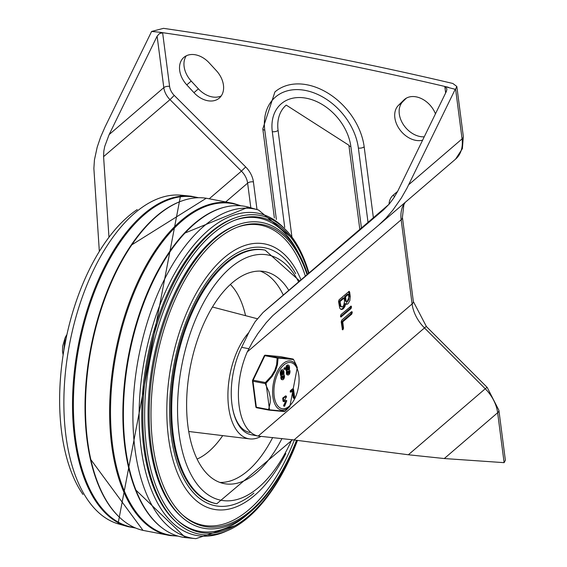 <?xml version="1.0" encoding="UTF-8"?>
<svg xmlns="http://www.w3.org/2000/svg" width="567" height="567" viewBox="0 0 567 567"><rect width="100%" height="100%" fill="white"/><g stroke="black" fill="none" stroke-linecap="round" stroke-linejoin="round"><path stroke-width="0.85" d="M249.296 331.589L255.051 321.808L263.067 312.481L383.533 209.861L389.401 203.837L393.789 197.918L397.637 191.384L446.456 91.28L446.924 88.849L444.826 86.609L455.223 89.302L407.021 188.081L401.372 197.975L392.825 210.187L385.914 218.231L378.565 225.248L272.649 315.734L266.121 322.765L257.865 333.594L252.223 342.511L247.276 351.894A57.139 29.243 100.8 0 0 258.212 436.073L251.224 434.74A57.139 29.243 -79.2 0 1 241.62 347.33L249.296 331.589M504.12 462.658L444.287 458.54L497.635 412.741A8.462 3.926 -7.4 0 0 498.889 410.288L487.188 387.417A8.462 0.61 -45 0 0 485.246 388.771A33.864 24.48 49.4 0 1 497.635 412.741L504.12 462.658L505.374 460.269L498.889 410.288M404.718 202.795A33.864 24.48 -130.6 0 0 401.16 219.783L412.096 303.962L258.212 436.073L293.997 439.957L408.375 454.762L444.287 458.54M448.398 87.29A3824.762 2765.181 -130.6 0 0 159.065 32.163L162.637 32.843L159.54 33.531L157.116 36.153L109.147 134.57L104.739 146.399L103.818 151.105L103.584 156.648L108.97 237.247M216.346 70.641L209.173 62.859A21.695 15.685 -130.6 0 0 183.85 57.409A21.695 15.685 -130.6 0 0 186.784 84.88L193.957 92.655A21.695 15.685 -130.6 0 0 219.28 98.105A21.695 15.685 -130.6 0 0 216.346 70.641M435.463 113.825A21.695 15.685 -130.6 0 0 404.491 99.452A21.695 15.685 -130.6 0 0 403.924 99.969L398.466 105.334A21.695 15.685 -130.6 0 0 399.381 129.063A21.695 15.685 -130.6 0 0 422.621 140.169M274.378 217.955L262.805 128.844L274.924 91.932A59.684 43.149 49.4 0 1 327.981 93.172A59.684 43.149 49.4 0 1 364.163 146.81L373.377 217.735M351.462 311.793L351.994 311.708L352.298 312.36L351.767 314.097L342.723 321.865L343.545 328.201L342.978 329.696L342.454 329.774L341.206 321.879L341.738 320.142L351.462 311.793M350.739 306.23L351.575 306.797L351.044 308.54L340.923 317.031L340.483 316.322L341.015 314.579L351.129 306.088M348.818 291.438L349.655 292.005L350.243 296.534L349.846 300.63L348.018 303.749L346.706 304.344L345.714 303.855L344.849 306.662L343.269 308.831L341.901 309.511L340.661 309.221L339.704 308.037L338.563 301.531L339.094 299.787L349.208 291.296M99.338 251.394L93.874 168.434L94.441 159.922L97.17 147.243L100.6 137.129L105.101 126.852L151.602 31.454L159.065 32.163M456.832 86.475L455.592 88.991L462.07 138.901A8.462 3.926 172.6 0 0 463.324 136.449L456.832 86.475L452.842 83.477A3824.762 2765.181 49.4 0 0 163.502 28.35L151.602 31.454M186.316 55.793A21.695 15.685 -130.6 0 0 191.221 81.067L198.393 88.842A21.695 15.685 -130.6 0 0 221.25 95.908M406.319 98.169L402.903 101.528A21.695 15.685 -130.6 0 0 402.825 123.726A21.695 15.685 -130.6 0 0 424.258 136.81M291.885 236.715L278.078 130.41A42.327 30.604 -130.6 0 1 286.229 105.101L348.889 145.244L359.818 229.373M351.342 311.893L350.874 313.927L341.83 321.695L342.645 327.981M342.723 321.865L341.83 321.695M343.453 328.137L342.56 327.967L342.206 329.406M350.619 306.336L350.151 308.37L340.547 316.613M344.552 301.417L344.112 298.044L343.219 297.873L339.186 301.339L339.626 304.713L340.526 306.577L342.156 306.924L343.715 305.585L344.552 301.417M344.112 298.044L340.08 301.509L339.186 301.339M340.08 301.509L340.845 306.045L341.816 306.91M348.875 297.703L348.436 294.33L347.543 294.16L344.587 296.697L345.686 301.438L347.72 301.438L348.67 299.815L348.875 297.703M348.436 294.33L345.48 296.867L344.587 296.697M345.48 296.867L346.161 301.098L346.862 301.729M345.714 303.855L344.821 303.685L343.956 306.492L342.376 308.661L340.895 309.355M348.698 291.544L349.35 296.364L346.019 304.16M455.592 88.991L455.223 89.302M137.242 209.556A162.24 83.037 100.8 0 0 61.619 431.99A162.24 83.037 100.8 0 0 82.959 494.467M182.319 514.687A152.771 78.189 100.8 0 0 294.358 440.006M305.365 276.122A152.771 78.189 100.8 0 0 237.077 227.289M307.052 274.676A153.721 78.678 100.8 0 0 237.892 226.977A153.721 78.678 100.8 0 0 152.87 444.691A153.721 78.678 100.8 0 0 182.964 515.275A153.721 78.678 100.8 0 0 296.513 440.283M307.491 274.3A155.613 79.642 100.8 0 0 237.148 225A155.613 79.642 100.8 0 0 151.077 445.393A155.613 79.642 100.8 0 0 181.539 516.842A155.613 79.642 100.8 0 0 296.725 440.311M237.148 225L235.525 225.609A154.663 79.16 100.8 0 0 149.971 444.663A154.663 79.16 100.8 0 0 180.256 515.679L181.539 516.842M177.351 520.18A159.398 81.584 100.8 0 0 247.786 514.219M297.788 251.798A159.398 81.584 100.8 0 0 234.476 220.357M308.554 273.386A160.348 82.066 100.8 0 0 235.284 220.046A160.348 82.066 100.8 0 0 146.598 447.143A160.348 82.066 100.8 0 0 177.988 520.768A160.348 82.066 100.8 0 0 297.257 440.382M308.972 273.025A162.24 83.037 100.8 0 0 234.54 218.061A162.24 83.037 100.8 0 0 144.805 447.845A162.24 83.037 100.8 0 0 176.571 522.335A162.24 83.037 100.8 0 0 297.469 440.403M234.54 218.061L232.917 218.671A161.29 82.548 100.8 0 0 143.706 447.108A161.29 82.548 100.8 0 0 175.281 521.172L176.571 522.335M260.189 271.104A107.936 55.24 -79.2 0 1 283.294 295.067M272.692 437.49A107.936 55.24 -79.2 0 1 219.925 482.439M281.976 438.489A107.936 55.24 -79.2 0 1 224.319 483.651A107.936 55.24 -79.2 0 1 187.939 426.2A107.936 55.24 -79.2 0 1 206.586 317.711A107.936 55.24 -79.2 0 1 264.718 271.6A107.936 55.24 -79.2 0 1 288.78 290.361M230.372 284.443A94.179 48.202 -79.2 0 1 245.561 315.67M222.711 435.619A94.179 48.202 -79.2 0 1 197.096 459.072M216.785 503.758L215.892 503.588A129.099 66.07 -79.2 0 1 172.382 434.868A129.099 66.07 -79.2 0 1 194.679 305.117A129.099 66.07 -79.2 0 1 264.215 249.955L265.108 250.125A129.099 66.07 100.8 0 0 195.572 305.287A129.099 66.07 100.8 0 0 173.275 435.038A129.099 66.07 100.8 0 0 216.785 503.758L292.529 439.772M249.799 432.486A52.908 27.081 -79.2 0 1 231.967 404.328M248.856 332.489A59.259 30.327 100.8 0 0 228.636 407.184A59.259 30.327 100.8 0 0 249.643 438.886A59.259 30.327 100.8 0 0 260.969 436.406M63.844 350.434L64.964 338.258A13.643 6.981 -79.2 0 1 66.906 334.629M63.121 354.97L62.483 351.044L62.675 346.231L64.964 338.258M66.58 336.132L64.277 347.918M256 406.56A1.056 0.489 -7.4 0 0 255.845 406.865A1.056 1.056 0 0 0 256.695 407.765A1.056 0.539 -79.2 0 1 256.695 407.765L268.956 410.104A1.056 0.539 -79.2 0 1 268.956 410.104L284.095 411.571M288.036 375L287.327 374.865A2.722 1.389 -79.2 0 1 286.604 371.385L286.675 371.179A20.504 10.497 100.8 0 0 286.569 371.123A2.693 1.375 -79.2 0 1 285.938 369.797L285.818 368.897A2.722 1.389 -79.2 0 1 286.292 366.162A2.722 1.389 -79.2 0 1 287.752 364.999L288.468 365.141A2.722 1.389 -79.2 0 1 289.383 366.58L289.503 367.487A2.679 1.368 -79.2 0 1 289.312 369.521L289.241 369.727A22.581 11.56 100.8 0 0 289.347 369.783A2.722 1.389 -79.2 0 1 289.85 372.88A2.722 1.389 -79.2 0 1 288.036 375A2.722 1.389 -79.2 0 1 287.313 371.52L287.384 371.314A20.504 10.497 100.8 0 0 287.285 371.265A2.693 1.375 -79.2 0 1 286.654 369.939L286.533 369.032A2.722 1.389 -79.2 0 1 287.008 366.296A2.722 1.389 -79.2 0 1 288.468 365.141M282.515 379.741L281.806 379.607A2.722 1.389 -79.2 0 1 281.083 376.127L281.154 375.921A20.504 10.497 100.8 0 0 281.048 375.864A2.693 1.375 -79.2 0 1 280.417 374.539L280.296 373.632A2.722 1.389 -79.2 0 1 280.771 370.903A2.722 1.389 -79.2 0 1 282.231 369.741L282.947 369.875A2.722 1.389 -79.2 0 1 283.861 371.321L283.982 372.228A2.679 1.368 -79.2 0 1 283.791 374.263L283.72 374.468A22.581 11.56 100.8 0 0 283.819 374.525A2.722 1.389 -79.2 0 1 284.329 377.622A2.722 1.389 -79.2 0 1 282.515 379.741A2.722 1.389 -79.2 0 1 281.792 376.261L281.863 376.056A20.504 10.497 100.8 0 0 281.764 376.006A2.693 1.375 -79.2 0 1 281.133 374.674L281.012 373.773A2.722 1.389 -79.2 0 1 281.48 371.038A2.722 1.389 -79.2 0 1 282.947 369.875M283.939 368.997L284.655 369.131L285.286 368.089L284.882 369.478L283.939 368.997L284.57 367.955M284.23 400.337L286.789 400.763L284.591 406.234L284.273 405.731L286.044 401.712L283.727 401.308L283.436 398.204L286.3 396.092L286.491 396.808L284.4 400.415L286.789 400.763M284.591 406.234L283.564 405.596L283.876 406.092L283.861 404.916L284.542 405.044M283.876 404.909L285.555 401.698M284.351 401.677L283.011 401.174L283.635 401.542L283.011 401.174L282.72 398.069L285.584 395.957M293.224 397.977L293.94 398.112L292.955 390.535L291.062 392.158L290.991 390.947L293.153 389.09L293.571 389.373L294.627 397.517L294.16 398.459L293.224 397.977L292.331 391.074M293.571 389.373L292.437 388.955L292.856 389.231L292.437 388.955L290.276 390.812L290.219 392.024L291.091 392.066M284.988 411.302L287.065 409.303L284.988 411.302A1.056 1.056 72.8 0 1 284.577 411.536L284.577 411.536A1.056 1.056 0 0 0 284.988 411.302L269.502 409.799A1.056 0.68 -159.4 0 1 268.602 409.544L256.341 407.205L252.967 381.23L265.228 383.568A1.056 0.539 -79.2 0 1 265.406 382.527L253.137 380.188L264.874 355.679L277.143 358.011A1.056 0.539 -79.2 0 1 277.695 357.536L265.427 355.197L280.537 356.664L292.806 358.996A1.056 0.539 -79.2 0 1 292.827 359.003A1.056 0.539 -79.2 0 1 292.856 359.01M268.956 410.104A1.056 1.056 0 0 0 269.013 410.111L269.013 410.111A1.056 0.574 -82.1 0 1 268.985 410.111A1.056 0.539 -79.2 0 1 268.602 409.544L270.303 402.435L270.204 397.183L268.914 391.698L265.228 383.568L266.043 383.179L265.406 382.527L271.444 375.978L274.839 370.301L276.618 364.645L277.143 358.011A1.056 0.617 -1.1 0 1 278.071 358.046A1.056 0.574 -82.1 0 0 277.695 357.536L292.806 358.996A1.056 1.056 72.8 0 1 293.564 359.549L293.543 359.513M284.577 411.536L269.013 410.111A1.056 0.574 -82.1 0 0 269.502 409.799L266.043 383.179L272.082 376.488L275.505 370.775L277.461 364.779L278.071 358.046L293.564 359.549L296.144 364.772L293.557 359.528A1.056 1.056 0 0 0 292.827 359.003L280.566 356.664A1.056 0.539 -79.2 0 1 280.587 356.671M285.336 397.24L285.697 397.304M284.563 405.044L283.847 404.902M283.876 406.092L284.393 406.192M284.351 367.6L285.286 368.089M282.444 378.203A1.403 0.716 100.8 0 0 282.898 375.822M281.969 374.581A1.403 0.716 100.8 0 0 282.579 372.682L282.458 371.782A1.403 0.716 100.8 0 0 282.309 371.286M282.288 377.714A1.403 0.716 -79.2 0 1 282.529 376.304A1.403 0.716 -79.2 0 1 283.287 375.701A1.403 0.716 -79.2 0 1 283.734 377.211A1.403 0.716 -79.2 0 1 282.763 378.458A1.403 0.716 -79.2 0 1 282.288 377.714M281.82 374.085L281.7 373.178A1.403 0.716 -79.2 0 1 281.941 371.768A1.403 0.716 -79.2 0 1 282.699 371.165A1.403 0.716 -79.2 0 1 283.174 371.917L283.294 372.824A1.403 0.716 -79.2 0 1 283.053 374.234A1.403 0.716 -79.2 0 1 282.295 374.837A1.403 0.716 -79.2 0 1 281.82 374.085M281.792 376.261L281.083 376.127M281.863 376.056L281.154 375.921M281.764 376.006L281.048 375.864M287.965 373.462A1.403 0.716 100.8 0 0 288.419 371.08M287.497 369.84A1.403 0.716 100.8 0 0 288.1 367.94L287.979 367.04A1.403 0.716 100.8 0 0 287.83 366.544M287.816 372.973A1.403 0.716 -79.2 0 1 288.057 371.562A1.403 0.716 -79.2 0 1 288.809 370.96A1.403 0.716 -79.2 0 1 289.255 372.476A1.403 0.716 -79.2 0 1 288.284 373.717A1.403 0.716 -79.2 0 1 287.816 372.973M288.695 367.175L288.816 368.082A1.403 0.716 -79.2 0 1 288.575 369.493A1.403 0.716 -79.2 0 1 287.816 370.095A1.403 0.716 -79.2 0 1 287.341 369.344L287.221 368.437A1.403 0.716 -79.2 0 1 287.462 367.026A1.403 0.716 -79.2 0 1 288.22 366.424A1.403 0.716 -79.2 0 1 288.695 367.175L287.979 367.04M287.313 371.52L286.604 371.385M287.384 371.314L286.675 371.179M287.285 371.265L286.569 371.123M397.623 191.405L393.3 195.055A21.163 15.302 -130.6 0 0 389.019 204.29M393.3 195.055A4.231 2.927 -130.1 0 1 394.391 196.983M264.378 311.311L388.962 204.354L264.25 311.418M248.814 348.705L241.62 347.33M444.826 86.609L445.648 92.931M257 209.549L253.414 181.908A21.163 15.302 -130.6 0 0 245.667 166.925L174.246 95.412A12.701 9.178 49.4 0 1 169.597 86.418L162.637 32.843M405.114 202.447L403.846 204.786L402.414 217.331A8.462 3.926 172.6 0 1 401.16 219.783L247.276 351.894M293.997 439.957L424.485 327.932A8.462 0.61 135 0 1 426.434 326.585L413.343 301.509A8.462 3.926 -7.4 0 1 412.096 303.962A33.864 24.48 -130.6 0 0 424.485 327.932L485.246 388.771L408.375 454.762M408.722 184.7L462.07 138.901A33.864 24.48 49.4 0 1 455.556 159.15A33.864 24.48 49.4 0 1 455.436 159.249M174.246 95.412L170.001 99.629L241.429 171.149L245.667 166.925M253.414 181.908A4.231 1.963 -7.4 0 0 247.623 183.134L250.827 207.784M209.315 198.712L241.429 171.149A16.932 12.24 49.4 0 1 247.623 183.134L225.907 201.774M169.597 86.418A4.231 1.963 -7.4 0 0 163.806 87.644A16.932 12.24 -130.6 0 0 170.001 99.629L103.584 156.648M157.116 36.153L163.806 87.644L109.147 134.57M191.221 81.067L186.784 84.88M198.393 88.842L193.957 92.655M405.086 98.97L403.924 99.969M402.903 101.528L398.466 105.334M276.377 219.472L264.782 130.204A55.446 40.087 49.4 0 1 305.252 90.415A55.446 40.087 49.4 0 1 358.372 148.037L368.018 222.328M262.805 128.844A4.231 1.963 -7.4 0 0 264.782 130.204M364.163 146.81A4.231 1.963 172.6 0 1 358.372 148.037M361.441 227.984L350.874 146.605A46.558 33.659 -130.6 0 0 306.265 98.219A46.558 33.659 -130.6 0 0 272.288 131.636A4.231 1.963 -7.4 0 0 278.078 130.41M272.288 131.636L284.726 227.395M350.874 146.605A4.231 1.963 172.6 0 1 348.889 145.244M351.767 314.097L350.874 313.927M351.575 306.797L350.682 306.627M351.044 308.54L350.151 308.37M341.313 316.889L340.604 316.755M340.519 304.883L339.626 304.713M345.92 300.241L345.027 300.071M349.655 292.005L348.762 291.835M350.243 296.534L349.35 296.364M239.912 205.693A168.683 86.333 100.8 0 0 116.2 353.177A168.683 86.333 100.8 0 0 177.017 535.815M224.135 207.309A168.009 85.986 100.8 0 0 184.126 233.384A168.009 85.986 100.8 0 0 135.322 489.548A168.009 85.986 100.8 0 0 162.935 528.508M197.6 197.741A168.009 85.986 100.8 0 0 79.061 346.097A168.009 85.986 100.8 0 0 134.74 527.65M180.299 201.519A168.683 86.333 100.8 0 0 131.012 245.334A168.683 86.333 100.8 0 0 90.323 458.909A168.683 86.333 100.8 0 0 120.048 517.777M198.57 197.713L191.051 196.196A168.335 86.156 100.8 0 0 78.189 345.934A168.335 86.156 100.8 0 0 128.085 526.672L135.633 528.033M184.126 233.384L248.438 207.132A168.335 86.156 100.8 0 0 129.063 355.622A168.335 86.156 100.8 0 0 185.473 537.608L135.322 489.548M170.235 535.574L142.997 530.386A169.086 86.538 100.8 0 1 91.181 348.393A169.086 86.538 100.8 0 1 206.289 198.237L233.519 203.425A169.086 86.538 100.8 0 0 115.314 353.007A169.086 86.538 100.8 0 0 170.235 535.574L177.946 536.098M191.051 196.196L180.646 195.154A167.513 85.737 100.8 0 0 69.528 344.268A167.513 85.737 100.8 0 0 118.021 523.816M295.705 273.691A131.331 67.218 100.8 0 0 205.899 283.287A131.331 67.218 100.8 0 0 173.92 451.148A131.331 67.218 100.8 0 0 253.896 493.099M300.999 279.871A135.116 69.153 100.8 0 0 212.178 269.871A135.116 69.153 100.8 0 0 168.47 437.433A135.116 69.153 100.8 0 0 285.818 453.55M284.173 228.281A164.033 83.951 100.8 0 0 181.879 261.38A164.033 83.951 100.8 0 0 141.112 448.121A164.033 83.951 100.8 0 0 226.481 531.081M293.564 239.338L258.488 209.988A167.513 85.737 100.8 0 0 138.554 357.437A167.513 85.737 100.8 0 0 195.87 538.65L239.281 524.255M291.821 439.68A124.868 63.908 -79.2 0 1 225.602 500.817A124.868 63.908 -79.2 0 1 179.066 433.819A124.868 63.908 -79.2 0 1 217.069 281.905A124.868 63.908 -79.2 0 1 298.632 281.898M252.627 380.585A1.056 0.418 25.6 0 1 252.563 380.294A1.056 0.418 25.6 0 1 253.137 380.188A1.056 0.539 -79.2 0 0 252.967 381.23A1.056 0.489 172.6 0 1 252.471 380.889L255.845 406.865A1.056 0.489 -7.4 0 0 256.341 407.205A1.056 0.539 -79.2 0 0 256.695 407.765L268.935 410.097M289.17 406.234A23.474 12.013 -79.2 0 1 274.499 384.461A23.474 12.013 -79.2 0 1 295.804 366.162A23.474 12.013 -79.2 0 1 289.17 406.234M290.276 390.812L290.991 390.947M282.72 398.069L283.436 398.204M283.883 368.543L284.599 368.678M283.294 372.824L282.579 372.682M283.174 371.917L282.458 371.782M281.133 374.674L280.417 374.539M281.012 373.773L280.296 373.632M288.816 368.082L288.1 367.94M286.654 369.939L285.938 369.797M286.533 369.032L285.818 368.897M264.3 355.785A1.056 0.418 -154.4 0 1 264.874 355.679A1.056 0.539 -79.2 0 1 265.427 355.197A1.056 0.907 95.5 0 0 265.356 355.19A1.056 1.056 0 0 0 264.3 355.785L252.563 380.294A1.056 1.056 0 0 0 252.471 380.889M264.513 355.658A1.056 0.907 95.5 0 1 265.356 355.19L280.467 356.65A1.056 0.907 -84.5 0 1 280.537 356.664A1.056 0.539 -79.2 0 1 280.566 356.664A1.056 1.056 0 0 0 280.467 356.65A1.056 0.907 -84.5 0 0 280.396 356.65M289.857 406.482L297.292 367.459A24.955 12.772 100.8 0 0 295.882 364.836A24.955 12.772 100.8 0 0 273.223 384.284A24.955 12.772 100.8 0 0 288.823 407.446A24.955 12.772 100.8 0 0 289.857 406.482L287.065 409.303M426.434 326.585L487.188 387.417M413.343 301.509L402.414 217.331M463.324 136.449L462.374 148.667L455.556 159.15L378.813 225.028M233.519 203.425L240.883 205.771M206.282 198.237L131.012 245.334M142.997 530.386L90.323 458.909M180.646 195.154L118.028 523.816L128.085 526.672M248.438 207.132L258.488 209.988M185.473 537.608L195.87 538.65M299.681 281.005L265.108 250.125M257.326 318.746L212.448 307.016M249.643 438.886L188.726 431.487M293.352 389.019L292.636 388.884M286.505 400.536L285.789 400.401M286.115 396.042L285.399 395.908M284.145 401.67L283.429 401.535M284.478 406.234L283.769 406.1M297.292 367.459L296.144 364.772"/></g></svg>
